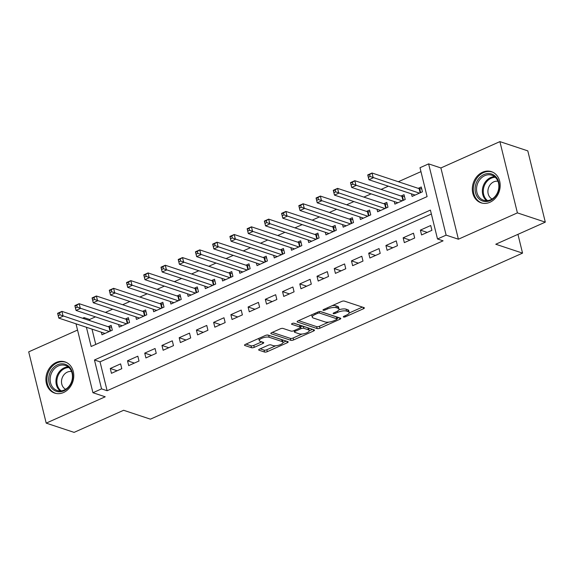 <?xml version="1.0" encoding="UTF-8"?>
<svg xmlns="http://www.w3.org/2000/svg" width="574" height="574" viewBox="0 0 574 574"><rect width="100%" height="100%" fill="white"/><g stroke="black" fill="none" stroke-linecap="round" stroke-linejoin="round"><path stroke-width="0.86" d="M343.546 317.042A1.449 0.488 166.2 0 0 345.498 316.769L363.464 308.755A2.066 0.696 166.2 0 0 364.375 307.901A2.066 0.696 166.2 0 0 364.06 307.635L344.343 301.092A2.066 0.696 166.2 0 0 341.559 301.486L323.593 309.501A1.449 0.488 166.2 0 0 322.954 310.103A1.449 0.488 166.2 0 0 323.176 310.283A1.449 0.488 166.2 0 0 325.121 310.01L327.445 308.97A6.615 2.231 166.2 0 1 336.364 307.721L338.007 308.267A6.615 2.231 166.2 0 1 339.026 309.106A6.615 2.231 166.2 0 1 336.106 311.847L333.774 312.88A1.449 0.488 166.2 0 0 333.135 313.483A1.449 0.488 166.2 0 0 333.358 313.662A1.449 0.488 166.2 0 0 335.309 313.39L337.634 312.356A6.615 2.231 166.2 0 1 346.553 311.101L348.196 311.646A6.615 2.231 166.2 0 1 349.207 312.486A6.615 2.231 166.2 0 1 346.287 315.226L343.962 316.26A1.449 0.488 166.2 0 0 343.324 316.862A1.449 0.488 166.2 0 0 343.546 317.042M63.542 392.523A16.431 13.633 -71.6 0 0 73.759 376.601A16.431 13.633 -71.6 0 0 65.02 361.9A16.431 13.633 -71.6 0 0 56.159 362.474A16.431 13.633 -71.6 0 0 45.934 378.395A16.431 13.633 -71.6 0 0 54.674 393.09A16.431 13.633 -71.6 0 0 63.542 392.523M489.945 202.27A16.431 13.633 -71.6 0 0 500.162 186.349A16.431 13.633 -71.6 0 0 491.43 171.648A16.431 13.633 -71.6 0 0 482.562 172.222A16.431 13.633 -71.6 0 0 472.337 188.143A16.431 13.633 -71.6 0 0 481.077 202.837A16.431 13.633 -71.6 0 0 489.945 202.27M259.606 349.085A2.066 0.696 166.2 0 0 258.695 349.946A2.066 0.696 166.2 0 0 259.01 350.205L264.542 352.041A2.066 0.696 166.2 0 0 267.326 351.647L287.28 342.743A2.066 0.696 166.2 0 0 288.198 341.889A2.066 0.696 166.2 0 0 287.875 341.63L268.158 335.087A2.066 0.696 166.2 0 0 265.375 335.474L245.421 344.378A2.066 0.696 166.2 0 0 244.51 345.239A2.066 0.696 166.2 0 0 244.825 345.498L251.505 347.715A2.066 0.696 166.2 0 0 254.289 347.32L262.835 343.51A2.066 0.696 166.2 0 0 263.746 342.656A2.066 0.696 166.2 0 0 263.43 342.398L260.115 341.293A5.532 1.866 166.2 0 1 259.269 340.597A5.532 1.866 166.2 0 1 262.899 337.842A5.532 1.866 166.2 0 1 269.163 337.261L282.143 341.566A5.532 1.866 166.2 0 1 282.989 342.262A5.532 1.866 166.2 0 1 279.359 345.017A5.532 1.866 166.2 0 1 273.095 345.605L270.928 344.888A2.066 0.696 166.2 0 0 268.144 345.275L259.606 349.085M431.368 214.002L100.034 361.835L107.13 390.729L101.548 388.878L92.938 392.724L76.012 323.822M545.3 222.138L517.404 212.882L499.897 141.62L527.8 150.876L545.3 222.138L495.771 244.237L522.548 253.127L150.417 419.164L123.632 410.281L74.103 432.38L46.2 423.124L105.214 396.792L92.938 392.724M499.897 141.62L440.889 167.952L458.396 239.207L517.404 212.882M458.396 239.207L446.12 235.139L437.503 238.978L430.407 210.091L94.452 359.984L101.548 388.878M107.13 390.729L443.085 240.829L437.503 238.978M317.135 328.572A2.066 0.696 166.2 0 0 319.919 328.185L339.873 319.28A2.066 0.696 166.2 0 0 340.791 318.427A2.066 0.696 166.2 0 0 340.468 318.161L320.751 311.617A2.066 0.696 166.2 0 0 317.967 312.012L298.014 320.916A2.066 0.696 166.2 0 0 297.102 321.77A2.066 0.696 166.2 0 0 297.418 322.028L317.135 328.572L316.661 326.649A2.066 0.696 166.2 0 0 319.445 326.254L328.723 322.122M313.576 331.011L293.623 339.916A2.066 0.696 166.2 0 1 290.839 340.31L271.122 333.767A2.066 0.696 166.2 0 1 270.806 333.501A2.066 0.696 166.2 0 1 271.717 332.647L280.256 328.837A2.066 0.696 166.2 0 1 283.039 328.443L291.04 331.098A2.066 0.696 166.2 0 0 293.823 330.71L299.492 328.177A2.066 0.696 166.2 0 0 300.403 327.324A2.066 0.696 166.2 0 0 300.087 327.065L291.764 324.303A1.449 0.488 166.2 0 1 291.542 324.116A1.449 0.488 166.2 0 1 292.489 323.399A1.449 0.488 166.2 0 1 294.132 323.241L314.172 329.892A2.066 0.696 166.2 0 1 314.495 330.158A2.066 0.696 166.2 0 1 313.576 331.011L313.225 329.584M77.547 330.064L28.7 351.862L46.2 423.124M101.361 332.231L101.993 334.786L112.325 330.172L111.148 325.358L108.127 326.706M118.596 324.547L119.22 327.101L129.559 322.488L128.375 317.673L125.362 319.015M135.823 316.855L136.447 319.409L146.786 314.803L145.602 309.989L142.589 311.33M153.05 309.171L153.674 311.725L164.013 307.112L162.829 302.297L159.816 303.646M170.277 301.486L170.901 304.041L181.24 299.427L180.057 294.613L177.043 295.954M187.504 293.795L188.136 296.349L198.468 291.743L197.284 286.921L194.27 288.27M204.731 286.11L205.363 288.665L215.702 284.051L214.518 279.237L211.497 280.586M221.966 278.426L222.59 280.98L232.929 276.367L231.745 271.552L228.732 272.894M239.193 270.734L239.817 273.289L250.156 268.675L248.972 263.861L245.959 265.21M256.42 263.05L257.044 265.604L267.384 260.991L266.2 256.176L263.186 257.518M273.647 255.365L274.272 257.92L284.611 253.306L283.427 248.492L280.413 249.834M290.875 247.674L291.506 250.228L301.838 245.615L300.661 240.8L297.641 242.149M308.102 239.989L308.733 242.544L319.072 237.93L317.888 233.116L314.875 234.457M325.336 232.305L325.96 234.852L336.299 230.246L335.116 225.431L332.102 226.773M342.563 224.613L343.187 227.168L353.527 222.554L352.343 217.74L349.329 219.089M359.79 216.929L360.415 219.483L370.754 214.87L369.57 210.055L366.556 211.397M377.018 209.237L377.649 211.792L387.981 207.185L386.797 202.364L383.784 203.713M394.245 201.553L394.876 204.107L405.208 199.494L404.031 194.679L401.011 196.028M421.567 234.938L431.899 230.325L430.715 225.51L420.383 230.124L421.567 234.938M404.333 242.63L414.672 238.016L413.488 233.202L403.156 237.808L404.333 242.63M387.106 250.314L397.445 245.701L396.261 240.886L385.922 245.5L387.106 250.314M369.878 257.999L380.218 253.385L379.034 248.571L368.695 253.184L369.878 257.999M352.651 265.69L362.99 261.077L361.807 256.262L351.467 260.876L352.651 265.69M335.424 273.375L345.756 268.761L344.579 263.947L334.24 268.56L335.424 273.375M318.19 281.059L328.529 276.453L327.345 271.631L317.013 276.245L318.19 281.059M300.963 288.751L311.302 284.137L310.118 279.323L299.779 283.936L300.963 288.751M283.735 296.435L294.075 291.822L292.891 287.007L282.552 291.621L283.735 296.435M266.508 304.12L276.847 299.513L275.663 294.699L265.324 299.305L266.508 304.12M249.281 311.811L259.613 307.198L258.436 302.383L248.097 306.997L249.281 311.811M232.054 319.496L242.386 314.882L241.202 310.068L230.87 314.681L232.054 319.496M214.82 327.187L225.159 322.574L223.975 317.759L213.643 322.366L214.82 327.187M197.592 334.872L207.932 330.258L206.748 325.444L196.408 330.057L197.592 334.872M180.365 342.556L190.704 337.942L189.52 333.128L179.181 337.742L180.365 342.556M163.138 350.248L173.477 345.634L172.293 340.82L161.954 345.433L163.138 350.248M145.911 357.932L156.243 353.319L155.066 348.504L144.727 353.118L145.911 357.932M128.684 365.616L139.016 361.003L137.832 356.189L127.5 360.802L128.684 365.616M120.605 363.88L110.273 368.494L111.449 373.308L121.788 368.695L120.605 363.88M420.964 171.633L398.327 181.728M388.333 186.191L381.1 189.42M371.105 193.876L363.873 197.104M353.878 201.56L346.639 204.789M336.651 209.252L329.411 212.48M319.424 216.936L312.184 220.165M302.197 224.621L294.957 227.849M284.962 232.312L277.73 235.541M267.735 239.997L260.503 243.225M250.508 247.681L243.268 250.917M233.281 255.373L226.041 258.601M216.054 263.057L208.814 266.286M198.826 270.749L191.587 273.977M181.592 278.433L174.36 281.662M164.365 286.117L157.132 289.346M147.138 293.809L139.898 297.038M129.911 301.493L122.671 304.722M112.683 309.178L105.444 312.407M95.449 316.87L89.623 319.467L89.917 320.665M91.998 329.124L95.758 344.443M411.472 193.869L412.103 196.423L422.442 191.809L421.259 186.995L418.245 188.337M522.548 253.127L517.942 234.35M82.634 318.247L84.048 317.616L84.342 318.807M89.623 319.467L84.048 317.616M86.416 327.273L91.144 346.502L427.099 196.609L420.003 167.723L428.613 163.877L446.12 235.139M440.889 167.952L428.613 163.877M100.034 361.835L94.452 359.984M420.383 230.124L427.25 232.405M403.156 237.808L410.023 240.09M385.922 245.5L392.788 247.774M368.695 253.184L375.561 255.466M351.467 260.876L358.334 263.15M334.24 268.56L341.107 270.842M317.013 276.245L323.88 278.526M299.779 283.936L306.652 286.211M282.552 291.621L289.418 293.902M265.324 299.305L272.191 301.587M248.097 306.997L254.964 309.271M230.87 314.681L237.736 316.963M213.643 322.366L220.509 324.647M196.408 330.057L203.282 332.332M179.181 337.742L186.048 340.023M161.954 345.433L168.821 347.708M144.727 353.118L151.593 355.392M127.5 360.802L134.366 363.084M110.273 368.494L117.139 370.768M349.207 312.486L348.734 310.556A6.615 2.231 166.2 0 0 347.722 309.723L348.196 311.646M338.918 309.766A6.615 2.231 166.2 0 1 346.079 309.178L347.722 309.723M339.026 309.106L338.552 307.176A6.615 2.231 166.2 0 0 337.534 306.344L338.007 308.267M332.281 305.619A6.615 2.231 166.2 0 1 335.89 305.798L337.534 306.344M349.171 312.995L362.409 307.09M298.595 320.651L316.661 326.649M336.981 318.434L338.818 317.616M336.479 319.603A1.449 0.488 166.2 0 0 337.117 319.001A1.449 0.488 166.2 0 0 336.895 318.821L319.589 313.074A1.449 0.488 166.2 0 0 317.637 313.347L315.191 314.444A6.615 2.231 166.2 0 0 312.27 317.185A6.615 2.231 166.2 0 0 313.282 318.018L325.114 321.949A6.615 2.231 166.2 0 0 334.032 320.694L336.479 319.603M337.117 319.001L336.644 317.078A1.449 0.488 166.2 0 0 336.429 316.891L336.895 318.821M320.299 311.538L336.429 316.891M311.833 314.746A6.615 2.231 166.2 0 0 311.797 315.255L312.27 317.185M312.521 329.347L309.235 330.811M302.032 334.032L293.149 337.993L293.623 339.916M272.298 332.389L290.365 338.38A2.066 0.696 166.2 0 0 293.149 337.993M300.403 327.324L299.929 325.401A2.066 0.696 166.2 0 0 299.614 325.135L293.737 323.184M299.334 333.853A5.532 1.866 166.2 0 0 305.598 333.272A5.532 1.866 166.2 0 0 309.228 330.516A5.532 1.866 166.2 0 0 308.382 329.813L303.811 328.299A2.066 0.696 166.2 0 0 301.027 328.687L295.359 331.22A2.066 0.696 166.2 0 0 294.448 332.073A2.066 0.696 166.2 0 0 294.763 332.332L299.334 333.853M309.228 330.516L308.762 328.586A5.532 1.866 166.2 0 0 307.908 327.89L308.382 329.813M300.295 326.879L300.554 326.764A2.066 0.696 166.2 0 1 303.337 326.369L307.908 327.89M282.989 342.262L282.516 340.339A5.532 1.866 166.2 0 0 281.669 339.643L282.143 341.566M266.472 335.123A5.532 1.866 166.2 0 1 268.689 335.331L281.669 339.643M258.781 338.416A5.532 1.866 166.2 0 0 258.795 338.667L259.269 340.597M246.002 344.12L251.032 345.792A2.066 0.696 166.2 0 0 253.816 345.397L261.78 341.846M260.187 348.827L264.069 350.111A2.066 0.696 166.2 0 0 266.853 349.724L275.671 345.792M283.004 342.52L286.225 341.078M368.4 177.244L370.122 176.476L369.656 174.546L367.927 175.314L368.917 179.748L367.733 174.927L372.038 173.011L373.222 177.825L368.917 179.748L415.117 195.074M421.696 188.789L419.673 188.717A2.109 0.71 -13.8 0 1 419.135 188.638L372.038 173.011L369.656 174.546M419.422 193.151L370.122 176.476M367.733 174.927L367.927 175.314M483.954 174.539A14.221 11.796 108.4 0 1 498.777 182.353A14.221 11.796 108.4 0 1 490.339 200.541A14.221 11.796 108.4 0 1 475.516 192.728A14.221 11.796 108.4 0 1 483.954 174.539M490.662 199.766A13.166 10.92 -71.6 0 0 498.849 187.009A13.166 10.92 -71.6 0 0 491.846 175.228A13.166 10.92 -71.6 0 0 484.743 175.687A13.166 10.92 -71.6 0 0 476.556 188.444A13.166 10.92 -71.6 0 0 483.559 200.218A13.166 10.92 -71.6 0 0 490.662 199.766M497.967 181.312A9.371 7.778 -71.6 0 0 493.748 181.858A9.371 7.778 -71.6 0 0 487.95 190.424A9.371 7.778 -71.6 0 0 492.097 198.999M493.03 172.322A16.323 13.546 -71.6 0 0 492.284 172.049A16.323 13.546 -71.6 0 0 483.48 172.616A16.323 13.546 -71.6 0 0 473.32 188.43A16.323 13.546 -71.6 0 0 482.002 203.038A16.323 13.546 -71.6 0 0 482.763 203.261M69.217 366.8A14.221 11.796 108.4 0 1 69.325 386.46A14.221 11.796 108.4 0 1 52.27 388.785A14.221 11.796 108.4 0 1 52.162 369.132A14.221 11.796 108.4 0 1 69.217 366.8M53.454 388.16A13.166 10.92 -71.6 0 0 57.156 390.478A13.166 10.92 -71.6 0 0 70.638 383.827A13.166 10.92 -71.6 0 0 69.145 367.798A13.166 10.92 -71.6 0 0 65.443 365.48A13.166 10.92 -71.6 0 0 51.961 372.131A13.166 10.92 -71.6 0 0 53.454 388.16M71.556 371.572A9.371 7.778 -71.6 0 0 62.566 376.982A9.371 7.778 -71.6 0 0 63.858 387.931A9.371 7.778 -71.6 0 0 65.694 389.251M66.627 362.574A16.323 13.546 -71.6 0 0 65.881 362.302A16.323 13.546 -71.6 0 0 49.156 370.546A16.323 13.546 -71.6 0 0 51.014 390.413A16.323 13.546 -71.6 0 0 55.599 393.29A16.323 13.546 -71.6 0 0 56.36 393.513M351.173 184.928L352.895 184.161L352.422 182.238L350.7 183.006L351.69 187.433L350.506 182.618L354.811 180.695L355.995 185.51L351.69 187.433L397.89 202.766M404.469 196.473L402.446 196.401A2.109 0.71 -13.8 0 1 401.908 196.322L354.811 180.695L352.422 182.238M402.195 200.843L352.895 184.161M350.506 182.618L350.7 183.006M333.946 192.613L335.668 191.845L335.194 189.922L333.472 190.69L334.463 195.117L333.279 190.303L337.584 188.38L338.768 193.194L334.463 195.117L380.662 210.45M387.242 204.157L385.219 204.093A2.109 0.71 -13.8 0 1 384.68 204.007L337.584 188.38L335.194 189.922M384.967 208.527L335.668 191.845M333.279 190.303L333.472 190.69M316.719 200.304L318.441 199.537L317.967 197.607L316.245 198.374L317.228 202.809L316.052 197.994L320.357 196.071L321.54 200.886L317.228 202.809L363.435 218.134M370.015 211.849L367.991 211.777A2.109 0.71 -13.8 0 1 367.446 211.698L320.357 196.071L317.967 197.607M367.74 216.211L318.441 199.537M316.052 197.994L316.245 198.374M299.492 207.989L301.214 207.221L300.74 205.298L299.018 206.066L300.001 210.493L298.817 205.679L303.129 203.756L304.306 208.57L300.001 210.493L346.201 225.826M352.78 219.533L350.764 219.469A2.109 0.71 -13.8 0 1 350.219 219.383L303.129 203.756L300.74 205.298M350.513 223.903L301.214 207.221M298.817 205.679L299.018 206.066M282.257 215.681L283.987 214.906L283.513 212.983L281.791 213.75L282.774 218.177L281.59 213.363L285.895 211.44L287.079 216.254L282.774 218.177L328.974 233.51M335.553 227.218L333.537 227.153A2.109 0.71 -13.8 0 1 332.992 227.067L285.895 211.44L283.513 212.983M333.286 231.587L283.987 214.906M281.59 213.363L281.791 213.75M265.03 223.365L266.752 222.597L266.279 220.667L264.557 221.435L265.547 225.869L264.363 221.055L268.668 219.132L269.852 223.946L265.547 225.869L311.747 241.195M318.326 234.909L316.303 234.838A2.109 0.71 -13.8 0 1 315.765 234.759L268.668 219.132L266.279 220.667M316.052 239.272L266.752 222.597M264.363 221.055L264.557 221.435M247.803 231.049L249.525 230.282L249.051 228.359L247.329 229.126L248.32 233.553L247.136 228.739L251.441 226.816L252.625 231.631L248.32 233.553L294.519 248.886M301.099 242.594L299.076 242.529A2.109 0.71 -13.8 0 1 298.537 242.443L251.441 226.816L249.051 228.359M298.824 246.964L249.525 230.282M247.136 228.739L247.329 229.126M230.576 238.741L232.298 237.966L231.824 236.043L230.102 236.811L231.085 241.238L229.909 236.423L234.214 234.501L235.397 239.322L231.085 241.238L277.292 256.571M283.872 250.278L281.848 250.214A2.109 0.71 -13.8 0 1 281.31 250.128L234.214 234.501L231.824 236.043M281.597 254.648L232.298 237.966M229.909 236.423L230.102 236.811M213.349 246.425L215.071 245.658L214.597 243.728L212.875 244.502L213.858 248.929L212.674 244.115L216.986 242.192L218.17 247.007L213.858 248.929L260.065 264.255M266.645 257.97L264.621 257.898A2.109 0.71 -13.8 0 1 264.076 257.819L216.986 242.192L214.597 243.728M264.37 262.34L215.071 245.658M212.674 244.115L212.875 244.502M196.121 254.11L197.843 253.342L197.37 251.419L195.648 252.187L196.631 256.614L195.447 251.799L199.759 249.877L200.936 254.691L196.631 256.614L242.831 271.947M249.41 265.654L247.394 265.59A2.109 0.71 -13.8 0 1 246.849 265.504L199.759 249.877L197.37 251.419M247.143 270.024L197.843 253.342M195.447 251.799L195.648 252.187M178.887 261.801L180.616 261.034L180.143 259.104L178.414 259.871L179.404 264.298L178.22 259.484L182.525 257.568L183.709 262.383L179.404 264.298L225.604 279.631M232.183 273.346L230.16 273.274A2.109 0.71 -13.8 0 1 229.622 273.188L182.525 257.568L180.143 259.104M229.909 277.708L180.616 261.034M178.22 259.484L178.414 259.871M161.66 269.486L163.382 268.718L162.908 266.795L161.186 267.563L162.177 271.99L160.993 267.175L165.298 265.253L166.482 270.067L162.177 271.99L208.376 287.316M214.956 281.03L212.932 280.959A2.109 0.71 -13.8 0 1 212.394 280.88L165.298 265.253L162.908 266.795M212.681 285.4L163.382 268.718M160.993 267.175L161.186 267.563M144.433 277.17L146.155 276.403L145.681 274.48L143.959 275.247L144.949 279.674L143.765 274.86L148.07 272.937L149.254 277.751L144.949 279.674L191.149 295.007M197.729 288.715L195.705 288.65A2.109 0.71 -13.8 0 1 195.167 288.564L148.07 272.937L145.681 274.48M195.454 293.084L146.155 276.403M143.765 274.86L143.959 275.247M127.206 284.862L128.928 284.094L128.454 282.164L126.732 282.932L127.715 287.366L126.538 282.544L130.843 280.629L132.027 285.443L127.715 287.366L173.922 302.692M180.501 296.406L178.478 296.335A2.109 0.71 -13.8 0 1 177.94 296.256L130.843 280.629L128.454 282.164M178.227 300.769L128.928 284.094M126.538 282.544L126.732 282.932M109.978 292.546L111.7 291.779L111.227 289.856L109.505 290.623L110.488 295.05L109.304 290.236L113.616 288.313L114.8 293.127L110.488 295.05L156.688 310.383M163.274 304.091L161.251 304.019A2.109 0.71 -13.8 0 1 160.706 303.94L113.616 288.313L111.227 289.856M161 308.46L111.7 291.779M109.304 290.236L109.505 290.623M92.751 300.238L94.473 299.463L94 297.54L92.278 298.308L93.261 302.735L92.077 297.92L96.389 295.997L97.566 300.812L93.261 302.735L139.46 318.068M146.04 311.775L144.024 311.711A2.109 0.71 -13.8 0 1 143.478 311.625L96.389 295.997L94 297.54M143.773 316.145L94.473 299.463M92.077 297.92L92.278 298.308M75.517 307.922L77.239 307.155L76.773 305.224L75.043 305.992L76.033 310.426L74.85 305.612L79.155 303.689L80.338 308.503L76.033 310.426L122.233 325.752M128.813 319.467L126.789 319.395A2.109 0.71 -13.8 0 1 126.251 319.316L79.155 303.689L76.773 305.224M126.538 323.829L77.239 307.155M74.85 305.612L75.043 305.992M58.29 315.607L60.012 314.839L59.538 312.916L57.816 313.684L58.806 318.111L57.622 313.296L61.927 311.373L63.111 316.188L58.806 318.111L105.006 333.444M111.586 327.151L109.562 327.087A2.109 0.71 -13.8 0 1 109.024 327.001L61.927 311.373L59.538 312.916M109.311 331.521L60.012 314.839M57.622 313.296L57.816 313.684M345.232 315.693L345.498 316.769M324.862 308.934L325.121 310.01M335.044 312.313L335.309 313.39M346.079 309.178L346.553 311.101M337.354 311.201L337.634 312.356M335.89 305.798L336.364 307.721M327.187 307.901L327.445 308.97M363.112 307.32L363.464 308.755M297.26 321.39L297.418 322.028M339.521 317.845L339.873 319.28M319.445 326.254L319.919 328.185M319.237 311.625L319.589 313.074M317.379 312.27L317.637 313.347M314.925 313.368L315.191 314.444M290.365 338.38L290.839 340.31M270.964 333.128L271.122 333.767M299.614 325.135L300.087 327.065M291.649 323.851L291.764 324.303M303.337 326.369L303.811 328.299M300.554 326.764L301.027 328.687M295.093 330.143L295.359 331.22M268.689 335.331L269.163 337.261M262.483 342.082L262.835 343.51M253.816 345.397L254.289 347.32M251.032 345.792L251.505 347.715M244.668 344.859L244.825 345.498M286.928 341.315L287.28 342.743M266.853 349.724L267.326 351.647M264.069 350.111L264.542 352.041M258.852 349.566L259.01 350.205M419.673 188.717L420.634 192.613M419.135 188.638L420.161 192.821M486.63 200.685A13.166 10.92 108.4 0 1 482.569 188.537A13.166 10.92 108.4 0 1 490.562 177.617A13.166 10.92 108.4 0 1 494.587 176.699M495.297 177.301A12.736 10.569 -71.6 0 0 491.208 178.198A12.736 10.569 -71.6 0 0 483.466 188.868A12.736 10.569 -71.6 0 0 487.563 200.62M60.227 390.937A13.166 10.92 108.4 0 1 59.265 390.09A13.166 10.92 108.4 0 1 56.998 375.762A13.166 10.92 108.4 0 1 68.184 366.951M68.894 367.554A12.736 10.569 -71.6 0 0 57.924 375.97A12.736 10.569 -71.6 0 0 60.076 389.94A12.736 10.569 -71.6 0 0 61.16 390.88M402.446 196.401L403.407 200.304M401.908 196.322L402.934 200.513M385.219 204.093L386.173 207.989M384.68 204.007L385.706 208.197M367.991 211.777L368.946 215.673M367.446 211.698L368.479 215.881M350.764 219.469L351.719 223.365M350.219 219.383L351.252 223.573M333.537 227.153L334.491 231.049M332.992 227.067L334.025 231.257M316.303 234.838L317.264 238.734M315.765 234.759L316.791 238.949M299.076 242.529L300.037 246.425M298.537 242.443L299.563 246.633M281.848 250.214L282.803 254.11M281.31 250.128L282.336 254.318M264.621 257.898L265.575 261.794M264.076 257.819L265.109 262.009M247.394 265.59L248.348 269.486M246.849 265.504L247.882 269.694M230.16 273.274L231.121 277.17M229.622 273.188L230.648 277.378M212.932 280.959L213.894 284.855M212.394 280.88L213.42 285.07M195.705 288.65L196.667 292.546M195.167 288.564L196.193 292.754M178.478 296.335L179.432 300.231M177.94 296.256L178.966 300.439M161.251 304.019L162.205 307.922M160.706 303.94L161.739 308.13M144.024 311.711L144.978 315.607M143.478 311.625L144.512 315.815M126.789 319.395L127.751 323.291M126.251 319.316L127.277 323.499M109.562 327.087L110.524 330.983M109.024 327.001L110.05 331.191M294.082 330.595L294.448 332.073M482.002 203.038L482.576 203.225M492.284 172.049L492.858 172.236M65.881 362.302L66.455 362.488M55.599 393.29L56.173 393.477"/></g></svg>
